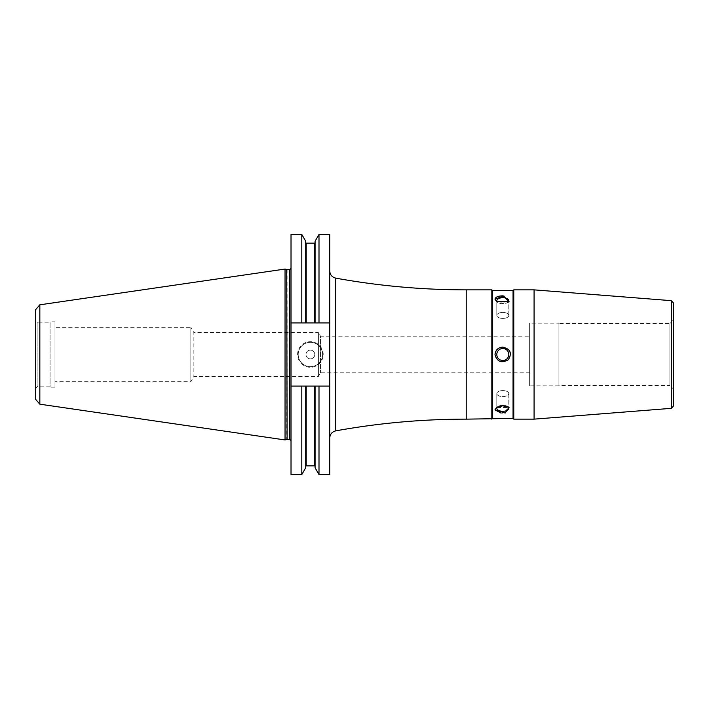 <?xml version="1.0" encoding="UTF-8"?>
<svg xmlns="http://www.w3.org/2000/svg" width="709" height="709" viewBox="0 0 709 709"><rect width="100%" height="100%" fill="white"/><g stroke="black" fill="none" stroke-linecap="round" stroke-linejoin="round"><path stroke-width="0.53" stroke-dasharray="3.54 2.66" d="M497.372 301.99A6 2.996 0 0 0 497.904 302.451A6 2.996 0 0 1 496.805 300.722L496.805 315.416A6 2.996 0 0 0 502.805 318.421A6 2.996 0 0 0 508.805 315.416A6 2.996 0 0 0 502.805 312.421A6 2.996 0 0 0 496.805 315.416A6 2.996 0 0 1 502.805 312.421A6 2.996 0 0 1 508.805 315.416A6 2.996 0 0 1 502.805 318.421A6 2.996 0 0 1 496.805 315.416L496.805 300.722A6 2.996 0 0 1 502.805 297.718A6 2.996 0 0 1 508.805 300.722A6 2.996 0 0 1 507.697 302.451A6 2.996 0 0 0 508.238 301.99M494.997 299.154L497.904 302.451A6 2.996 0 0 0 507.697 302.451A6 2.996 0 0 1 497.904 302.451L496.557 301.493L502.805 303.213L509.053 301.493L503.904 295.866M496.805 354.5A6 6 0 0 1 502.805 348.5A6 6 0 0 1 508.805 354.5A6 6 0 0 1 502.805 360.5A6 6 0 0 1 496.805 354.5A6 6 0 0 1 502.805 348.5A6 6 0 0 1 508.805 354.5A6 6 0 0 1 502.805 360.5A6 6 0 0 1 496.805 354.5A6 6 0 0 0 502.805 360.5A6 6 0 0 0 508.805 354.5A6 6 0 0 0 502.805 348.5A6 6 0 0 0 496.805 354.5M494.997 354.5C495.547 359.055 498.152 361.519 502.805 361.882C510.471 360.012 512.279 355.785 508.229 349.2C501.493 345.478 497.089 347.242 494.997 354.5M496.805 393.584A6 2.996 180 0 1 502.805 390.579A6 2.996 180 0 1 508.805 393.584A6 2.996 180 0 1 502.805 396.579A6 2.996 180 0 1 496.805 393.584A6 2.996 180 0 0 502.805 396.579A6 2.996 180 0 0 508.805 393.584A6 2.996 180 0 0 502.805 390.579A6 2.996 180 0 0 496.805 393.584L496.805 408.278A6 2.996 180 0 1 497.904 406.549A6 2.996 180 0 1 507.697 406.549A6 2.996 180 0 1 508.805 408.278A6 2.996 180 0 1 502.805 411.282A6 2.996 180 0 1 496.805 408.278L496.805 393.584M501.006 413.081L502.805 413.161L509.053 407.507L496.557 407.507L494.997 409.846M508.238 407.01A6 2.996 180 0 0 507.697 406.549A6 2.996 180 0 0 497.904 406.549A6 2.996 180 0 0 497.372 407.01M673.55 303.089L673.55 405.911M673.55 319.865L673.55 389.135L673.55 319.865L669.89 323.526L669.89 385.474L558.905 385.474L558.905 323.526L558.905 385.474M534.081 419.143L534.081 289.857M558.905 323.153L558.905 385.847L558.905 323.153L529.632 323.153L529.632 385.847L529.632 323.153M558.905 385.847L529.632 385.847M529.632 336.208L529.632 372.792L529.632 336.208L320.512 336.208L320.512 372.792L320.512 336.208L318.403 332.548L318.403 376.452L318.403 332.548L193.858 332.548L193.858 376.452L193.858 332.548L190.827 327.301L190.827 381.699L190.827 327.301L54.965 327.301L54.965 381.699L54.965 327.301M529.632 372.792L320.512 372.792L318.403 376.452L193.858 376.452L190.827 381.699L54.965 381.699M329.738 354.5L329.738 438.065L329.738 354.5M491.824 419.143L491.824 289.857M492.56 418.407L492.56 290.593M513.05 418.407L513.05 290.593M513.777 419.143L513.777 289.857M329.738 234.457L329.738 322.914L291.018 322.914L329.738 322.914L329.738 474.543M298.205 354.5A12.195 12.195 0 0 0 310.4 366.695A12.195 12.195 0 0 0 322.595 354.5A12.195 12.195 0 0 0 310.4 342.305A12.195 12.195 0 0 0 298.205 354.5A12.195 12.195 0 0 0 310.4 366.695A12.195 12.195 0 0 0 322.595 354.5A12.195 12.195 0 0 0 310.4 342.305A12.195 12.195 0 0 0 298.205 354.5M306.004 354.5A4.387 4.387 0 0 0 310.4 358.887A4.387 4.387 0 0 0 314.787 354.5A4.387 4.387 0 0 0 310.4 350.113A4.387 4.387 0 0 0 306.004 354.5A4.387 4.387 0 0 0 310.4 358.887A4.387 4.387 0 0 0 314.787 354.5A4.387 4.387 0 0 0 310.4 350.113A4.387 4.387 0 0 0 306.004 354.5M323.207 354.5A12.806 12.806 0 0 0 310.4 341.694A12.806 12.806 0 0 0 297.594 354.5A12.806 12.806 0 0 0 310.4 367.306A12.806 12.806 0 0 0 323.207 354.5M318.997 386.086L291.018 386.086L318.997 386.086L318.997 474.543M291.018 234.457L291.018 474.543M315.08 386.086L315.08 467.763M315.08 241.237L315.08 322.914M318.997 322.914L318.997 234.457M291.018 354.5L291.018 440.661L291.018 354.5M301.804 386.086L301.804 474.543M301.804 234.457L301.804 322.914M305.712 386.086L305.712 467.763M305.712 322.914L305.712 241.237M291.018 322.914L329.738 322.914M329.738 386.086L291.018 386.086M35.45 319.741L35.45 389.259L35.45 319.741C36.451 321.983 37.267 322.799 37.887 322.178L37.887 386.822L37.887 322.178L50.082 322.178L50.082 386.822L50.082 322.178M54.965 321.815L54.965 387.185L54.965 321.815L50.082 321.815L50.082 387.185L50.082 321.815M54.965 387.185L50.082 387.185M50.082 386.822L37.887 386.822C37.391 386.148 36.576 386.954 35.45 389.259M35.45 399.123L35.45 309.877M285.045 269.057L285.045 439.943M671.299 408.34L671.299 300.66M673.55 389.135L669.89 385.474L669.89 323.526L558.905 323.526M335.756 430.859L335.756 278.141M466.221 419.143L466.221 289.857M314.592 386.086L314.592 465.848M314.592 243.152L314.592 322.914M306.199 386.086L306.199 465.848M306.199 243.152L306.199 322.914M286.728 269.509L286.728 439.491M287.11 269.553L287.11 439.447M289.804 269.553L289.804 439.447M39.837 304.817L39.837 404.183M507.697 302.451L509.053 301.493L507.697 302.451M508.805 315.416L508.805 300.722L508.805 315.416M497.904 406.549L496.557 407.507L497.904 406.549M507.697 406.549L509.053 407.507L507.697 406.549M508.805 393.584L508.805 408.278L508.805 393.584"/><path stroke-width="1.06" d="M508.238 301.99A6 2.996 0 0 0 508.805 300.722A6 2.996 0 0 0 502.805 297.718A6 2.996 0 0 0 496.805 300.722A6 2.996 0 0 0 497.372 301.99M494.997 299.154C495.547 297 498.152 295.901 502.805 295.839L509.053 301.493L496.557 301.493L494.997 299.154L503.904 295.866M494.997 409.846L496.557 407.507L502.805 405.787L509.053 407.507L505.154 413.028L494.997 409.846L501.006 413.081M497.372 407.01A6 2.996 180 0 0 496.805 408.278A6 2.996 180 0 0 502.805 411.282A6 2.996 180 0 0 508.805 408.278A6 2.996 180 0 0 508.238 407.01M496.805 354.5A6 6 0 0 0 502.805 360.5A6 6 0 0 0 508.805 354.5A6 6 0 0 0 502.805 348.5A6 6 0 0 0 496.805 354.5M494.997 354.5C495.547 349.945 498.152 347.481 502.805 347.118C510.471 348.988 512.279 353.215 508.229 359.8C501.493 363.522 497.089 361.758 494.997 354.5M671.299 408.34L673.55 405.911L673.55 303.089L671.299 300.66L671.299 408.34L534.081 419.143L513.777 419.143L513.05 418.407L466.221 419.143L466.221 289.857L491.824 289.857L491.824 419.143M671.299 300.66L534.081 289.857L534.081 419.143M491.824 289.857L492.56 290.593L492.56 418.407M492.56 290.593L513.05 290.593L513.05 418.407M513.05 290.593L513.777 289.857L513.777 419.143M329.738 322.914L329.738 234.457L318.997 234.457L318.997 322.914L329.738 322.914L329.738 386.086L318.997 386.086L318.997 474.543L329.738 474.543L329.738 386.086M318.997 386.086L291.018 386.086L291.018 234.457L301.804 234.457L301.804 322.914L315.08 322.914L315.08 241.237L318.997 234.457M318.997 474.543L315.08 467.763L315.08 386.086M315.08 322.914L318.997 322.914M305.712 386.086L305.712 467.763L301.804 474.543L291.018 474.543L291.018 386.086M301.804 474.543L301.804 386.086M291.018 322.914L301.804 322.914M305.712 322.914L305.712 241.237L301.804 234.457M35.45 354.5L35.45 399.123L39.837 404.183L39.837 304.817L35.45 309.877L35.45 354.5M286.728 439.491L285.045 439.943L285.045 269.057L286.728 269.509L287.11 439.447L286.728 269.509M287.11 269.553L289.804 269.553L289.804 439.447L287.11 439.447M329.738 270.935C330.013 274.782 332.025 277.184 335.756 278.141L335.756 430.859C332.025 431.816 330.013 434.218 329.738 438.065M315.08 466.336L314.592 465.848L314.592 386.086M314.592 322.914L314.592 243.152L315.08 242.664M314.592 465.848L306.199 465.848L306.199 386.086M306.199 322.914L306.199 243.152L305.712 242.664M335.756 278.141C378.89 285.949 422.378 289.848 466.221 289.857M335.756 430.859C378.89 423.051 422.378 419.152 466.221 419.143M513.777 289.857L534.081 289.857M314.592 243.152L306.199 243.152M306.199 465.848L305.712 466.336M289.804 439.447L291.018 440.661M289.804 269.553L291.018 268.339M39.837 404.183L285.045 439.943M39.837 304.817L285.045 269.057"/></g></svg>

